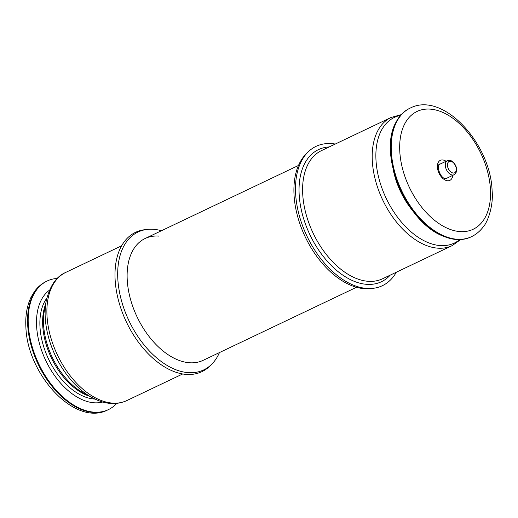 <?xml version="1.0" encoding="UTF-8"?>
<svg xmlns="http://www.w3.org/2000/svg" width="518" height="518" viewBox="0 0 518 518"><rect width="100%" height="100%" fill="white"/><g stroke="black" fill="none" stroke-linecap="round" stroke-linejoin="round"><path stroke-width="0.78" d="M161.441 230.73A76.36 46.335 64.5 0 0 147.28 229.416A76.36 46.335 64.5 0 0 119.567 292.573A76.36 46.335 64.5 0 0 174.806 369.315A76.36 46.335 64.5 0 0 211.564 364.381A76.36 46.335 64.5 0 0 219.464 352.557M147.28 229.416L144.898 229.688A77.156 46.821 64.5 0 0 116.893 293.505A77.156 46.821 64.5 0 0 172.708 371.05A77.156 46.821 64.5 0 0 209.848 366.064L211.564 364.381M158.67 236.098A67.469 40.941 64.5 0 0 145.092 238.513A67.469 40.941 64.5 0 0 127.247 280.089A67.469 40.941 64.5 0 0 177.59 359.816A67.469 40.941 64.5 0 0 203.121 360.347L356.52 287.283M396.322 272.222A77.156 46.821 -115.5 0 1 373.064 288.325L370.674 288.597A76.36 46.335 -115.5 0 1 351.036 285.386A76.36 46.335 -115.5 0 1 299.747 223.4A76.36 46.335 -115.5 0 1 306.397 153.632L308.106 151.949A77.156 46.821 -115.5 0 1 335.275 144.043M373.064 288.325A77.156 46.821 -115.5 0 1 353.211 285.081A77.156 46.821 -115.5 0 1 301.392 222.449A77.156 46.821 -115.5 0 1 308.106 151.949M452.214 172.759A6.294 3.82 -115.5 0 1 447.805 167.042A6.294 3.82 -115.5 0 1 449.184 161.448A6.294 3.82 -115.5 0 1 451.566 161.499A6.294 3.82 -115.5 0 1 455.976 167.21A6.294 3.82 -115.5 0 1 454.597 172.811A6.294 3.82 -115.5 0 1 452.214 172.759M454.551 172.831A6.294 3.82 -115.5 0 1 454.513 172.85A6.294 3.82 -115.5 0 1 452.13 172.798A6.294 3.82 -115.5 0 1 447.72 167.087A6.294 3.82 -115.5 0 1 449.1 161.487A6.294 3.82 -115.5 0 1 449.145 161.467M471.438 236.707L470.881 236.972A71.225 43.221 -115.5 0 1 451.923 238.889A71.225 43.221 -115.5 0 1 443.926 236.415A71.225 43.221 -115.5 0 1 390.786 152.253A71.225 43.221 -115.5 0 1 396.192 121.885A71.225 43.221 -115.5 0 1 409.628 108.366L410.191 108.1A71.225 43.221 64.5 0 0 391.349 151.988A71.225 43.221 64.5 0 0 420.791 219.049A71.225 43.221 64.5 0 0 471.438 236.707C476.152 234.434 480.121 231.106 483.352 226.709C487.192 222.857 493.725 206.235 492.1 190.76C490.721 143.492 442.909 91 410.191 108.1M94.911 399.061A58.761 35.658 -115.5 0 1 83.832 396.458A58.761 35.658 -115.5 0 1 39.99 327.026A58.761 35.658 -115.5 0 1 46.84 298.128M36.623 326.431A62.322 37.814 -115.5 0 1 49.475 290.19A62.322 37.814 64.5 0 0 36.623 326.431A62.322 37.814 64.5 0 0 83.12 400.071A62.322 37.814 -115.5 0 1 36.623 326.431M102.739 402.02A62.322 37.814 -115.5 0 1 83.12 400.071A62.322 37.814 64.5 0 0 102.739 402.02M57.291 278.431A71.225 43.221 64.5 0 0 47.151 281.009A71.225 43.221 64.5 0 0 28.309 324.896A71.225 43.221 64.5 0 0 81.449 409.052A71.225 43.221 64.5 0 0 108.404 409.615A71.225 43.221 64.5 0 0 116.79 403.36M46.232 300.939A69.613 42.243 64.5 0 0 92.346 397.759L83.774 393.143A59.415 36.053 64.5 0 1 44.412 310.509L46.232 300.939C49.806 285.917 56.332 276.398 65.805 272.384A70.985 43.078 64.5 0 0 50.233 335.522A70.985 43.078 64.5 0 0 99.993 400.006A70.985 43.078 64.5 0 0 126.852 400.563L182.686 373.97M45.623 304.163A58.761 35.658 64.5 0 0 86.584 395.15A58.761 35.658 64.5 0 0 89.459 396.205M425.291 245.072A70.985 43.078 -115.5 0 1 375.537 180.588A70.985 43.078 -115.5 0 1 391.103 117.45L321.516 150.596A70.985 43.078 -115.5 0 0 305.944 213.733A70.985 43.078 -115.5 0 0 355.704 278.218A70.985 43.078 -115.5 0 0 382.562 278.775L452.156 245.629A70.985 43.078 -115.5 0 1 425.291 245.072M459.744 239.594A69.613 42.243 -115.5 0 1 427.939 242.547A69.613 42.243 -115.5 0 1 377.939 174.313A69.613 42.243 -115.5 0 1 400.576 115.365M412.678 210.761A59.415 36.053 -115.5 0 1 393.298 170.079M390.242 275.116A73.167 44.399 -115.5 0 1 353.775 281.144A73.167 44.399 -115.5 0 1 300.595 206.287A73.167 44.399 -115.5 0 1 329.189 146.937M447.358 160.638L450.971 160.651C455.426 162.671 459.524 171.089 454.072 174.741A7.809 4.74 -115.5 0 1 451.12 174.683A7.809 4.74 -115.5 0 1 445.642 167.586A7.809 4.74 -115.5 0 1 447.358 160.638L438.901 164.666M447.351 177.939A8.048 4.882 -115.5 0 1 446.386 178.665C446.535 179.04 440.546 179.403 438.26 168.046C438.623 164.821 439.024 163.513 439.465 164.128A8.048 4.882 -115.5 0 1 440.63 163.837M446.063 161.253A11.085 6.728 64.5 0 0 437.406 167.178A11.085 6.728 64.5 0 0 444.949 179.934A11.085 6.728 64.5 0 0 452.777 175.356M399.799 151.657A65.242 39.588 -115.5 0 1 441.744 111.966A65.242 39.588 -115.5 0 1 490.423 189.057A65.242 39.588 -115.5 0 1 448.478 228.749A65.242 39.588 -115.5 0 1 399.799 151.657M27.694 325.187A71.225 43.221 64.5 0 0 57.135 392.249A71.225 43.221 64.5 0 0 107.789 409.906C75.116 427 27.273 374.501 25.9 327.221C25.24 315.689 26.981 305.639 31.125 297.067L34.57 291.375C37.808 286.94 41.796 283.579 46.536 281.3A71.225 43.221 64.5 0 0 27.694 325.187M65.805 272.384L121.633 245.791M92.346 397.759L97.429 400.181C107.951 404.519 117.761 404.649 126.852 400.563M298.491 165.456L145.092 238.513M401.21 114.646L391.103 117.45M460.703 239.549L452.156 245.629M454.072 174.741L445.616 178.768M451.923 238.889L443.654 236.331C406.216 222.753 377.415 153.859 396.192 121.885M107.789 409.906L108.404 409.615M46.536 281.3L47.151 281.009"/></g></svg>
